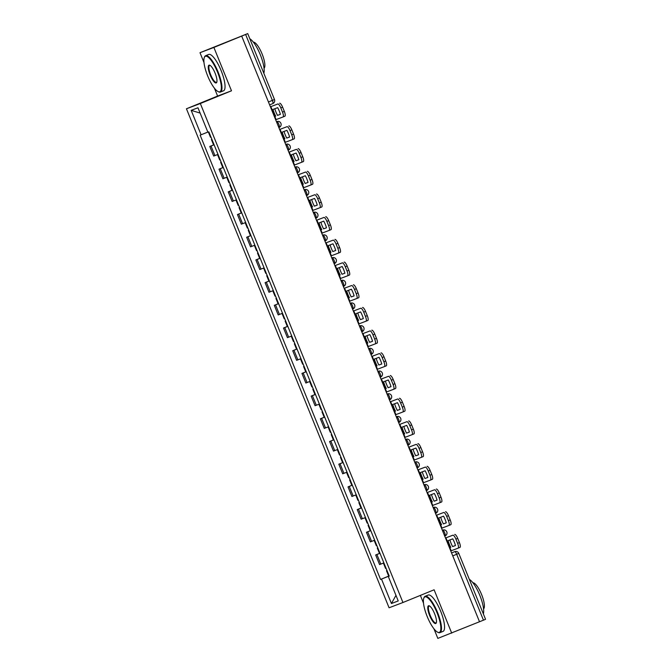 <?xml version="1.0" encoding="UTF-8"?>
<svg xmlns="http://www.w3.org/2000/svg" width="672" height="672" viewBox="0 0 672 672"><rect width="100%" height="100%" fill="white"/><g stroke="black" fill="none" stroke-linecap="round" stroke-linejoin="round"><path stroke-width="1.01" d="M420.37 595.4L423.503 603.112M433.927 628.774L437.833 638.4L483.454 620.172L456.691 554.266A3.142 0.865 -112.2 0 0 454.7 551.662L454.768 551.636A3.142 3.016 69.2 0 0 454.7 551.662L451.567 552.947M214.41 88.175L217.61 96.054L186.446 108.78L389.071 607.774L402.948 602.507L200.332 103.522L231.496 90.796L213.889 47.443L241.693 36.086L479.522 621.785M213.889 47.443L200.004 52.702L203.986 62.513M200.004 52.702L247.724 33.6L274.487 99.498L272.387 100.38L245.624 34.474L247.724 33.6M451.718 633.142L434.112 589.789L402.948 602.507M452.76 555.87L458.791 553.392L485.554 619.298L483.454 620.172M245.624 34.474L241.693 36.086M214.099 144.791L209.79 146.471L213.696 156.072L217.997 154.392M214.074 144.724L209.79 146.471M223.314 167.488L219.005 169.168L222.911 178.769L227.212 177.089M223.289 167.42L219.005 169.168M232.529 190.176L228.228 191.864L232.126 201.466L236.443 199.819M232.504 190.117L228.228 191.864M241.744 212.873L237.443 214.561L241.34 224.162L245.658 222.516M241.718 212.806L237.443 214.561M250.958 235.57L246.658 237.25L250.555 246.851L254.856 245.171M250.933 235.502L246.658 237.25M260.173 258.266L255.872 259.946L259.77 269.548L264.088 267.901M260.148 258.199L255.872 259.946M269.388 280.955L265.087 282.643L268.985 292.244L273.311 290.598M269.363 280.896L265.087 282.643M278.603 303.652L274.302 305.34L278.2 314.941L282.509 313.253M278.578 303.584L274.302 305.34M287.826 326.348L283.517 328.028L287.414 337.63L291.74 335.992M287.792 326.281L283.517 328.028M297.041 349.037L292.732 350.725L296.629 360.326L300.955 358.68M297.016 348.978L292.732 350.725M306.256 371.734L301.946 373.422L305.844 383.023L310.153 381.335M306.23 371.675L301.946 373.422M315.47 394.43L311.161 396.11L315.059 405.712L319.385 404.074M315.445 394.363L311.161 396.11M324.685 417.127L320.376 418.807L324.274 428.408L328.583 426.728M324.66 417.06L320.376 418.807M333.9 439.816L329.591 441.504L333.488 451.105L337.798 449.417M333.875 439.757L329.591 441.504M343.115 462.512L338.806 464.201L342.703 473.802L347.029 472.156M343.09 462.454L338.806 464.201M352.33 485.209L348.02 486.889L351.918 496.49L356.227 494.81M352.304 485.142L348.02 486.889M361.544 507.906L357.235 509.586L361.141 519.187L365.459 517.549M361.519 507.839L357.235 509.586M370.759 530.594L366.45 532.283L370.356 541.884L374.657 540.196M370.734 530.536L366.45 532.283M379.974 553.291L375.673 554.98L379.571 564.581L383.872 562.892M379.949 553.232L375.673 554.98M207.841 132.082L201.096 134.786L191.176 110.351L197.971 107.772L207.892 132.216L208.849 131.855L389.256 576.139L388.307 576.5L398.227 600.944L391.432 603.523L381.503 579.079L389.189 575.988M201.096 134.786L200.147 135.148L380.554 579.44L381.503 579.079M186.446 108.78L200.332 103.522M217.61 96.054L231.496 90.796M389.164 575.921L380.554 579.44M389.239 576.106L388.307 576.5M191.176 110.351L200.13 113.081M395.959 595.367L391.432 603.523M275.705 116.13A9.736 2.68 67.8 0 1 274.168 112.846A9.736 2.68 67.8 0 1 272.983 109.435L277.687 107.654A9.736 2.68 -112.2 0 1 280.4 114.349L277.519 115.382A9.736 2.68 67.8 0 1 275.982 112.106A9.736 2.68 67.8 0 1 274.814 108.738M211.89 139.348L211.42 139.558L211.898 139.373M211.42 139.558L213.578 144.866L214.057 144.682M210.958 137.046L210.47 137.231L208.362 132.031M275.671 119.75L283.063 116.945A4.712 1.302 -112.2 0 0 283.072 116.945A4.712 1.302 -112.2 0 0 282.509 112.123L280.795 107.898A4.712 1.302 -112.2 0 0 277.805 104L270.404 106.789L277.805 104M277.519 115.382L280.392 114.299M279.628 103.253A4.712 1.302 67.8 0 1 282.61 107.159L280.795 107.898M282.509 112.123L284.323 111.376L282.61 107.159M284.323 111.376A4.712 1.302 67.8 0 1 284.894 116.197A4.712 1.302 67.8 0 1 284.886 116.206L283.08 116.936L284.894 116.197M284.92 138.818A9.736 2.68 67.8 0 1 283.382 135.542A9.736 2.68 67.8 0 1 282.198 132.132L286.902 130.351A9.736 2.68 -112.2 0 1 289.615 137.038L286.734 138.079A9.736 2.68 67.8 0 1 285.197 134.803A9.736 2.68 67.8 0 1 284.029 131.435M221.105 162.044L220.634 162.254L221.113 162.07M220.634 162.254L222.793 167.563L223.272 167.378M220.172 159.743L219.685 159.928L217.535 154.61L218.014 154.434M218.005 154.409L217.535 154.61M284.886 142.447L292.278 139.642A4.712 1.302 -112.2 0 0 292.286 139.633A4.712 1.302 -112.2 0 0 291.724 134.812L290.01 130.595A4.712 1.302 -112.2 0 0 287.02 126.689L279.619 129.486L287.02 126.689M286.734 138.079L289.607 136.996M288.842 125.95A4.712 1.302 67.8 0 1 291.824 129.856L290.01 130.595M291.724 134.812L293.538 134.072L291.824 129.856M293.538 134.072A4.712 1.302 67.8 0 1 294.109 138.894A4.712 1.302 67.8 0 1 294.101 138.902L292.295 139.633L294.109 138.894M294.134 161.515A9.736 2.68 67.8 0 1 292.597 158.239A9.736 2.68 67.8 0 1 291.413 154.82L296.117 153.04A9.736 2.68 -112.2 0 1 298.83 159.734L295.949 160.776A9.736 2.68 67.8 0 1 294.412 157.5A9.736 2.68 67.8 0 1 293.244 154.132M230.32 184.741L229.849 184.943L230.328 184.766M229.849 184.943L232.008 190.252L232.487 190.075M229.387 182.44L228.908 182.616L226.75 177.307L227.228 177.122L226.75 177.307M294.101 165.144L301.493 162.338A4.712 1.302 -112.2 0 0 301.501 162.33A4.712 1.302 -112.2 0 0 300.938 157.508L299.225 153.292A4.712 1.302 -112.2 0 0 296.243 149.386L288.834 152.183M288.842 152.2L296.243 149.386M295.949 160.776L298.822 159.684M298.057 148.646A4.712 1.302 67.8 0 1 301.039 152.552L299.225 153.292M300.938 157.508L302.753 156.769L301.039 152.552M302.753 156.769A4.712 1.302 67.8 0 1 303.324 161.591A4.712 1.302 67.8 0 1 303.316 161.591L301.51 162.33L303.324 161.591M303.349 184.212A9.736 2.68 67.8 0 1 301.812 180.936A9.736 2.68 67.8 0 1 300.628 177.517L305.332 175.736A9.736 2.68 -112.2 0 1 308.045 182.431L305.164 183.473A9.736 2.68 67.8 0 1 303.626 180.188A9.736 2.68 67.8 0 1 302.459 176.828M239.534 207.438L239.064 207.64L239.551 207.455M239.064 207.64L241.223 212.948L241.702 212.772M238.602 205.128L238.123 205.313L235.964 200.004M303.316 187.841L310.708 185.027A4.712 1.302 -112.2 0 0 310.716 185.027A4.712 1.302 -112.2 0 0 310.153 180.205L308.44 175.988A4.712 1.302 -112.2 0 0 305.458 172.082L298.049 174.88M298.057 174.888L305.458 172.082M305.164 183.473L308.036 182.381M307.272 171.343A4.712 1.302 67.8 0 1 310.254 175.241L308.44 175.988M310.153 180.205L311.968 179.466L310.254 175.241M311.968 179.466A4.712 1.302 67.8 0 1 312.539 184.288A4.712 1.302 67.8 0 1 312.53 184.288L310.724 185.018L312.539 184.288M312.564 206.909A9.736 2.68 67.8 0 1 311.027 203.624A9.736 2.68 67.8 0 1 309.842 200.214L314.546 198.433A9.736 2.68 -112.2 0 1 317.26 205.128L314.378 206.161A9.736 2.68 67.8 0 1 312.841 202.885A9.736 2.68 67.8 0 1 311.674 199.517M248.749 230.126L248.279 230.336L248.766 230.152M248.279 230.336L250.438 235.645L250.916 235.46M247.817 227.825L247.338 228.01L245.179 222.701M312.53 210.529L319.931 207.724A4.712 1.302 -112.2 0 0 319.939 207.724A4.712 1.302 -112.2 0 0 319.368 202.902L317.654 198.677A4.712 1.302 -112.2 0 0 314.672 194.779L307.264 197.568L314.672 194.779M314.378 206.161L317.251 205.078M316.487 194.032A4.712 1.302 67.8 0 1 319.469 197.938L317.654 198.677M319.368 202.902L321.182 202.154L319.469 197.938M321.182 202.154A4.712 1.302 67.8 0 1 321.754 206.976A4.712 1.302 67.8 0 1 321.745 206.984L319.948 207.715L321.754 206.976M321.779 229.597A9.736 2.68 67.8 0 1 320.242 226.321A9.736 2.68 67.8 0 1 319.057 222.911L323.761 221.13A9.736 2.68 -112.2 0 1 326.483 227.816L323.593 228.858A9.736 2.68 67.8 0 1 322.056 225.582A9.736 2.68 67.8 0 1 320.888 222.214M257.964 252.823L257.494 253.033L257.981 252.848M257.494 253.033L259.652 258.342L260.131 258.157M257.032 250.522L256.553 250.698L254.394 245.389L254.873 245.213L254.394 245.389M321.745 233.226L329.146 230.42A4.712 1.302 -112.2 0 0 329.154 230.412A4.712 1.302 -112.2 0 0 328.583 225.59L326.869 221.374A4.712 1.302 -112.2 0 0 323.887 217.468L316.487 220.265M316.487 220.282L323.887 217.468M323.593 228.858L326.466 227.774M325.702 216.728A4.712 1.302 67.8 0 1 328.684 220.634L326.869 221.374M328.583 225.59L330.397 224.851L328.684 220.634M330.397 224.851A4.712 1.302 67.8 0 1 330.968 229.673A4.712 1.302 67.8 0 1 330.96 229.673L329.162 230.412L330.968 229.673M207.673 75.919A19.152 5.275 -112.2 0 0 218.148 91.61A19.152 5.275 -112.2 0 0 217.552 72.181A19.152 5.275 -112.2 0 0 204.271 57.632A19.152 5.275 -112.2 0 0 207.673 75.919M204.271 57.632L204.49 57.053A19.631 5.41 67.8 0 1 205.607 55.709A19.631 5.41 67.8 0 1 218.089 71.963A19.631 5.41 67.8 0 1 220.45 92.047A19.631 5.41 67.8 0 1 218.702 91.871L218.148 91.61M210.143 74.987A9.576 2.638 67.8 0 1 209.84 65.268A9.576 2.638 67.8 0 1 215.082 73.114A9.576 2.638 67.8 0 1 216.779 82.261A9.576 2.638 67.8 0 1 210.143 74.987M210.134 65.428A9.106 2.512 -112.2 0 0 209.588 65.444A9.106 2.512 -112.2 0 0 210.68 74.768A9.106 2.512 -112.2 0 0 216.476 82.312A9.106 2.512 -112.2 0 0 216.871 81.942M249.833 38.791A19.631 5.41 67.8 0 1 260.291 54.734A19.631 5.41 67.8 0 1 263.836 73.282M253.386 42.176A14.129 3.898 67.8 0 1 262.088 53.953A14.129 3.898 67.8 0 1 264.046 68.267M205.607 55.709L208.681 54.449A19.631 5.41 67.8 0 1 221.164 70.703A19.631 5.41 67.8 0 1 223.524 90.796L220.45 92.047M427.19 616.518A19.152 5.275 -112.2 0 0 437.665 632.209A19.152 5.275 -112.2 0 0 437.06 612.78A19.152 5.275 -112.2 0 0 423.788 598.231A19.152 5.275 -112.2 0 0 427.19 616.518M423.788 598.231L423.998 597.652A19.631 5.41 67.8 0 1 425.124 596.308A19.631 5.41 67.8 0 1 437.606 612.562A19.631 5.41 67.8 0 1 439.967 632.646A19.631 5.41 67.8 0 1 438.22 632.47L437.665 632.209M429.66 615.586A9.576 2.638 67.8 0 1 429.358 605.867A9.576 2.638 67.8 0 1 434.591 613.712A9.576 2.638 67.8 0 1 436.296 622.86A9.576 2.638 67.8 0 1 429.66 615.586M429.643 606.026A9.106 2.512 -112.2 0 0 429.097 606.043A9.106 2.512 -112.2 0 0 430.198 615.367A9.106 2.512 -112.2 0 0 435.985 622.91A9.106 2.512 -112.2 0 0 436.388 622.541M469.35 579.39A19.631 5.41 67.8 0 1 479.808 595.325A19.631 5.41 67.8 0 1 483.353 613.88M472.903 582.775A14.129 3.898 67.8 0 1 481.606 594.552A14.129 3.898 67.8 0 1 483.554 608.866M425.124 596.308L428.198 595.048A19.631 5.41 67.8 0 1 440.681 611.302A19.631 5.41 67.8 0 1 443.041 631.394L439.967 632.646M330.994 252.294A9.736 2.68 67.8 0 1 329.456 249.018A9.736 2.68 67.8 0 1 328.272 245.599L332.976 243.818A9.736 2.68 -112.2 0 1 335.698 250.513L332.808 251.555A9.736 2.68 67.8 0 1 331.271 248.279A9.736 2.68 67.8 0 1 330.103 244.91M267.187 275.52L266.708 275.722L267.196 275.545M266.708 275.722L268.867 281.03L269.346 280.854M266.246 273.218L265.768 273.395L263.609 268.086M330.96 255.923L338.36 253.109A4.712 1.302 -112.2 0 0 338.369 253.109A4.712 1.302 -112.2 0 0 337.798 248.287L336.084 244.07A4.712 1.302 -112.2 0 0 333.102 240.164L325.702 242.962L333.102 240.164M332.808 251.555L335.681 250.463M334.916 239.425A4.712 1.302 67.8 0 1 337.907 243.331L336.084 244.07M337.798 248.287L339.612 247.548L337.907 243.331M339.612 247.548A4.712 1.302 67.8 0 1 340.183 252.37A4.712 1.302 67.8 0 1 340.175 252.37L338.377 253.109M340.208 274.991A9.736 2.68 67.8 0 1 338.671 271.715A9.736 2.68 67.8 0 1 337.495 268.296L342.191 266.515A9.736 2.68 -112.2 0 1 344.912 273.21L342.023 274.243A9.736 2.68 67.8 0 1 340.486 270.967A9.736 2.68 67.8 0 1 339.318 267.607M276.402 298.217L275.923 298.418L276.41 298.234M275.923 298.418L278.082 303.727L278.561 303.551M275.461 295.907L274.982 296.092L272.824 290.783M340.175 278.62L347.575 275.806A4.712 1.302 -112.2 0 0 347.584 275.806A4.712 1.302 -112.2 0 0 347.012 270.984L345.299 266.767A4.712 1.302 -112.2 0 0 342.317 262.861L334.916 265.65L342.317 262.861M342.023 274.243L344.896 273.16M344.131 262.122A4.712 1.302 67.8 0 1 347.122 266.02L345.299 266.767M347.012 270.984L348.835 270.245L347.122 266.02M348.835 270.245A4.712 1.302 67.8 0 1 349.398 275.066A4.712 1.302 67.8 0 1 349.39 275.066L347.592 275.797L349.398 275.066M349.423 297.688A9.736 2.68 67.8 0 1 347.886 294.403A9.736 2.68 67.8 0 1 346.71 290.993L351.406 289.212A9.736 2.68 -112.2 0 1 354.127 295.898L351.238 296.94A9.736 2.68 67.8 0 1 349.7 293.664A9.736 2.68 67.8 0 1 348.533 290.296M285.617 320.905L285.138 321.115L285.625 320.93M285.138 321.115L287.297 326.424L287.784 326.239M284.676 318.604L284.197 318.788L282.038 313.48L282.526 313.295M282.509 313.27L282.038 313.48M349.39 301.308L356.79 298.502A4.712 1.302 -112.2 0 0 356.798 298.502A4.712 1.302 -112.2 0 0 356.227 293.681L354.514 289.456A4.712 1.302 -112.2 0 0 351.532 285.558L344.131 288.347M344.131 288.364L351.532 285.558M351.238 296.94L354.11 295.856M353.346 284.81A4.712 1.302 67.8 0 1 356.336 288.716L354.514 289.456M356.227 293.681L358.05 292.933L356.336 288.716M358.05 292.933A4.712 1.302 67.8 0 1 358.613 297.755A4.712 1.302 67.8 0 1 358.604 297.763L356.807 298.494L358.613 297.755M358.638 320.376A9.736 2.68 67.8 0 1 357.101 317.1A9.736 2.68 67.8 0 1 355.925 313.69L360.62 311.909A9.736 2.68 -112.2 0 1 363.342 318.595L360.452 319.637A9.736 2.68 67.8 0 1 358.915 316.361A9.736 2.68 67.8 0 1 357.756 312.992M294.832 343.602L294.361 343.812L294.84 343.627M294.361 343.812L296.512 349.121L296.999 348.936M293.891 341.3L293.412 341.477L291.253 336.168M358.604 324.005L366.005 321.199A4.712 1.302 -112.2 0 0 366.013 321.191A4.712 1.302 -112.2 0 0 365.442 316.369L363.728 312.152A4.712 1.302 -112.2 0 0 360.746 308.246L353.346 311.044L360.746 308.246M360.452 319.637L363.325 318.545M362.561 307.507A4.712 1.302 67.8 0 1 365.551 311.413L363.728 312.152M365.442 316.369L367.265 315.63L365.551 311.413M367.265 315.63A4.712 1.302 67.8 0 1 367.828 320.452A4.712 1.302 67.8 0 1 367.819 320.452L366.022 321.191L367.828 320.452M367.853 343.073A9.736 2.68 67.8 0 1 366.316 339.797A9.736 2.68 67.8 0 1 365.14 336.378L369.835 334.597A9.736 2.68 -112.2 0 1 372.557 341.292L369.667 342.334A9.736 2.68 67.8 0 1 368.13 339.049A9.736 2.68 67.8 0 1 366.971 335.689M304.046 366.299L303.576 366.5L304.055 366.324M303.576 366.5L305.726 371.809L306.214 371.633M303.106 363.997L302.627 364.174L300.468 358.865M367.819 346.702L375.22 343.888A4.712 1.302 -112.2 0 0 375.228 343.888A4.712 1.302 -112.2 0 0 374.657 339.066L372.952 334.849A4.712 1.302 -112.2 0 0 369.961 330.943L362.561 333.74M362.569 333.749L369.961 330.943M369.667 342.334L372.54 341.242M371.776 330.204A4.712 1.302 67.8 0 1 374.766 334.11L372.952 334.849M374.657 339.066L376.48 338.327L374.766 334.11M376.48 338.327A4.712 1.302 67.8 0 1 377.042 343.148A4.712 1.302 67.8 0 1 377.034 343.148L375.236 343.888L377.042 343.148M377.068 365.77A9.736 2.68 67.8 0 1 375.53 362.485A9.736 2.68 67.8 0 1 374.354 359.075L379.05 357.294A9.736 2.68 -112.2 0 1 381.772 363.989L378.89 365.022A9.736 2.68 67.8 0 1 377.345 361.746A9.736 2.68 67.8 0 1 376.186 358.386M313.261 388.987L312.791 389.197L313.27 389.012M312.791 389.197L314.941 394.506L315.428 394.33M312.32 386.686L311.842 386.87L309.683 381.562L310.17 381.377L309.683 381.562M377.034 369.398L384.434 366.584A4.712 1.302 -112.2 0 0 384.443 366.584A4.712 1.302 -112.2 0 0 383.88 361.763L382.166 357.546A4.712 1.302 -112.2 0 0 379.176 353.64L371.776 356.429M371.784 356.446L379.176 353.64M378.89 365.022L381.755 363.938M380.99 352.901A4.712 1.302 67.8 0 1 383.981 356.798L382.166 357.546M383.88 361.763L385.694 361.024L383.981 356.798M385.694 361.024A4.712 1.302 67.8 0 1 386.257 365.837A4.712 1.302 67.8 0 1 386.249 365.845L384.451 366.576M386.282 388.458A9.736 2.68 67.8 0 1 384.745 385.182A9.736 2.68 67.8 0 1 383.569 381.772L388.265 379.991A9.736 2.68 -112.2 0 1 390.986 386.677L388.105 387.719A9.736 2.68 67.8 0 1 386.568 384.443A9.736 2.68 67.8 0 1 385.4 381.074M322.476 411.684L322.006 411.894L322.484 411.709M322.006 411.894L324.156 417.203L324.643 417.018M321.544 409.382L321.056 409.567L318.898 404.25M386.257 392.087L393.649 389.281A4.712 1.302 -112.2 0 0 393.658 389.281A4.712 1.302 -112.2 0 0 393.095 384.46L391.381 380.234A4.712 1.302 -112.2 0 0 388.391 376.337L380.99 379.126L388.391 376.337M388.105 387.719L390.97 386.635M390.205 375.589A4.712 1.302 67.8 0 1 393.196 379.495L391.381 380.234M393.095 384.46L394.909 383.712L393.196 379.495M394.909 383.712A4.712 1.302 67.8 0 1 395.472 388.534A4.712 1.302 67.8 0 1 395.464 388.542L393.666 389.273M395.497 411.155A9.736 2.68 67.8 0 1 393.96 407.879A9.736 2.68 67.8 0 1 392.784 404.468L397.488 402.679A9.736 2.68 -112.2 0 1 400.201 409.374L397.32 410.416A9.736 2.68 67.8 0 1 395.783 407.14A9.736 2.68 67.8 0 1 394.615 403.771M331.691 434.381L331.22 434.582L331.699 434.406M331.22 434.582L333.371 439.9L333.858 439.715M330.758 432.079L330.271 432.256L328.121 426.947L328.6 426.77L328.121 426.947M395.472 414.784L402.864 411.978A4.712 1.302 -112.2 0 0 402.872 411.97A4.712 1.302 -112.2 0 0 402.31 407.148L400.596 402.931A4.712 1.302 -112.2 0 0 397.606 399.025L390.205 401.822M390.214 401.839L397.606 399.025M397.32 410.416L400.184 409.324M399.42 398.286A4.712 1.302 67.8 0 1 402.41 402.192L400.596 402.931M402.31 407.148L404.124 406.409L402.41 402.192M404.124 406.409A4.712 1.302 67.8 0 1 404.687 411.23A4.712 1.302 67.8 0 1 404.678 411.23L402.881 411.97L404.687 411.23M404.712 433.852A9.736 2.68 67.8 0 1 403.175 430.576A9.736 2.68 67.8 0 1 401.999 427.157L406.703 425.376A9.736 2.68 -112.2 0 1 409.416 432.071L406.535 433.112A9.736 2.68 67.8 0 1 404.998 429.828A9.736 2.68 67.8 0 1 403.83 426.468M340.906 457.078L340.435 457.279L340.914 457.103M340.435 457.279L342.594 462.588L343.073 462.412M339.973 454.768L339.486 454.952L337.336 449.644L337.814 449.459L337.336 449.644M404.687 437.48L412.079 434.666A4.712 1.302 -112.2 0 0 412.087 434.666A4.712 1.302 -112.2 0 0 411.524 429.845L409.811 425.628A4.712 1.302 -112.2 0 0 406.82 421.722L399.42 424.519L406.82 421.722M406.535 433.112L409.399 432.02M408.643 420.983A4.712 1.302 67.8 0 1 411.625 424.889L409.811 425.628M411.524 429.845L413.339 429.106L411.625 424.889M413.339 429.106A4.712 1.302 67.8 0 1 413.902 433.927A4.712 1.302 67.8 0 1 413.893 433.927L412.096 434.666L413.902 433.927M413.935 456.548A9.736 2.68 67.8 0 1 412.39 453.264A9.736 2.68 67.8 0 1 411.214 449.854L415.918 448.073A9.736 2.68 -112.2 0 1 418.631 454.768L415.75 455.801A9.736 2.68 67.8 0 1 414.212 452.525A9.736 2.68 67.8 0 1 413.045 449.156M350.12 479.766L349.65 479.976L350.129 479.791M349.65 479.976L351.809 485.285L352.288 485.1M349.188 477.464L348.701 477.649L346.55 472.34M413.902 460.169L421.294 457.363A4.712 1.302 -112.2 0 0 421.302 457.363A4.712 1.302 -112.2 0 0 420.739 452.542L419.026 448.325A4.712 1.302 -112.2 0 0 416.035 444.419L408.635 447.208M408.643 447.224L416.035 444.419M415.75 455.801L418.622 454.717M417.858 443.671A4.712 1.302 67.8 0 1 420.84 447.577L419.026 448.325M420.739 452.542L422.554 451.794L420.84 447.577M422.554 451.794A4.712 1.302 67.8 0 1 423.116 456.616A4.712 1.302 67.8 0 1 423.108 456.624L421.31 457.355M423.15 479.237A9.736 2.68 67.8 0 1 421.613 475.961A9.736 2.68 67.8 0 1 420.428 472.55L425.132 470.77A9.736 2.68 -112.2 0 1 427.846 477.456L424.964 478.498A9.736 2.68 67.8 0 1 423.427 475.222A9.736 2.68 67.8 0 1 422.26 471.853M359.335 502.463L358.865 502.673L359.344 502.488M358.865 502.673L361.024 507.982L361.502 507.797M358.403 500.161L357.916 500.346L355.765 495.029L356.244 494.852L355.765 495.029M423.116 482.866L430.508 480.06A4.712 1.302 -112.2 0 0 430.517 480.052A4.712 1.302 -112.2 0 0 429.954 475.238L428.24 471.013A4.712 1.302 -112.2 0 0 425.25 467.107L417.85 469.904M417.858 469.921L425.25 467.107M424.964 478.498L427.837 477.414M427.073 466.368A4.712 1.302 67.8 0 1 430.055 470.274L428.24 471.013M429.954 475.238L431.768 474.491L430.055 470.274M431.768 474.491A4.712 1.302 67.8 0 1 432.34 479.312A4.712 1.302 67.8 0 1 432.331 479.321L430.525 480.052M432.365 501.934A9.736 2.68 67.8 0 1 430.828 498.658A9.736 2.68 67.8 0 1 429.643 495.247L434.347 493.458A9.736 2.68 -112.2 0 1 437.06 500.153L434.179 501.194A9.736 2.68 67.8 0 1 432.642 497.918A9.736 2.68 67.8 0 1 431.474 494.55M368.55 525.16L368.08 525.361L368.558 525.185M368.08 525.361L370.238 530.678L370.717 530.494M367.618 522.858L367.13 523.034L364.98 517.726M432.331 505.562L439.723 502.757A4.712 1.302 -112.2 0 0 439.732 502.748A4.712 1.302 -112.2 0 0 439.169 497.927L437.455 493.71A4.712 1.302 -112.2 0 0 434.465 489.804L427.064 492.601L434.465 489.804M434.179 501.194L437.052 500.102M436.288 489.065A4.712 1.302 67.8 0 1 439.27 492.971L437.455 493.71M439.169 497.927L440.983 497.188L439.27 492.971M440.983 497.188A4.712 1.302 67.8 0 1 441.554 502.009A4.712 1.302 67.8 0 1 441.546 502.009L439.74 502.748L441.554 502.009M441.58 524.63A9.736 2.68 67.8 0 1 440.042 521.354A9.736 2.68 67.8 0 1 438.858 517.936L443.562 516.155A9.736 2.68 -112.2 0 1 446.275 522.85L443.394 523.891A9.736 2.68 67.8 0 1 441.857 520.607A9.736 2.68 67.8 0 1 440.689 517.247M377.765 547.856L377.294 548.058L377.773 547.882M377.294 548.058L379.453 553.367L379.932 553.19M376.832 545.546L376.354 545.731L374.195 540.422L374.674 540.238M374.665 540.212L374.195 540.422M441.546 528.259L448.938 525.445A4.712 1.302 -112.2 0 0 448.946 525.445A4.712 1.302 -112.2 0 0 448.384 520.624L446.67 516.407A4.712 1.302 -112.2 0 0 443.68 512.501L436.279 515.298L443.68 512.501M443.394 523.891L446.267 522.799M445.502 511.762A4.712 1.302 67.8 0 1 448.484 515.659L446.67 516.407M448.384 520.624L450.198 519.884L448.484 515.659M450.198 519.884A4.712 1.302 67.8 0 1 450.769 524.706A4.712 1.302 67.8 0 1 450.761 524.706L448.955 525.445L450.769 524.706M450.794 547.327A9.736 2.68 67.8 0 1 449.257 544.043A9.736 2.68 67.8 0 1 448.073 540.632L452.777 538.852A9.736 2.68 -112.2 0 1 455.49 545.546L452.609 546.58A9.736 2.68 67.8 0 1 451.072 543.304A9.736 2.68 67.8 0 1 449.904 539.935M386.98 570.545L386.509 570.755L386.996 570.57M386.509 570.755L388.668 576.064L389.147 575.879M386.047 568.243L385.568 568.428L383.41 563.119L383.888 562.934L383.41 563.119M450.761 550.948L458.153 548.142A4.712 1.302 -112.2 0 0 458.161 548.142A4.712 1.302 -112.2 0 0 457.598 543.32L455.885 539.095A4.712 1.302 -112.2 0 0 452.903 535.198L445.494 537.986M445.502 538.003L452.903 535.198M452.609 546.58L455.482 545.496M454.717 534.45A4.712 1.302 67.8 0 1 457.699 538.356L455.885 539.095M457.598 543.32L459.413 542.573L457.699 538.356M459.413 542.573A4.712 1.302 67.8 0 1 459.984 547.394A4.712 1.302 67.8 0 1 459.976 547.403L458.17 548.134L459.984 547.394M442.756 530.082A3.142 3.142 0 0 1 446.796 531.871A3.142 3.142 0 0 1 445.057 535.928L445.049 535.928A3.142 0.865 -112.2 0 0 445.057 535.928A3.142 0.865 -112.2 0 0 444.679 532.711A3.142 0.865 -112.2 0 0 442.688 530.116L442.688 530.116A3.142 3.016 -110.8 0 1 442.756 530.082L442.352 530.242M433.541 507.394A3.142 3.142 0 0 1 437.581 509.174A3.142 3.142 0 0 1 435.842 513.232A3.142 0.865 -112.2 0 0 435.842 513.232L435.834 513.24A3.142 0.865 -112.2 0 0 435.464 510.023A3.142 0.865 -112.2 0 0 433.474 507.419L433.541 507.394A3.142 3.016 -110.8 0 0 433.474 507.419L433.138 507.553M424.326 484.697A3.142 3.142 0 0 1 428.366 486.486A3.142 3.142 0 0 1 426.628 490.543A3.142 0.865 -112.2 0 0 426.628 490.543L426.619 490.543A3.142 0.865 -112.2 0 0 426.25 487.326A3.142 0.865 -112.2 0 0 424.259 484.722L424.259 484.722A3.142 3.016 -110.8 0 1 424.326 484.697L423.923 484.848M415.111 462A3.142 3.142 0 0 1 419.152 463.789A3.142 3.142 0 0 1 417.413 467.846A3.142 0.865 -112.2 0 0 417.413 467.846L417.404 467.846A3.142 0.865 -112.2 0 0 417.035 464.629A3.142 0.865 -112.2 0 0 415.044 462.025L415.044 462.025A3.142 3.016 -110.8 0 1 415.111 462L414.708 462.16M405.896 439.303A3.142 3.142 0 0 1 409.928 441.092A3.142 3.142 0 0 1 408.198 445.15A3.142 0.865 -112.2 0 0 408.198 445.15L408.19 445.15A3.142 0.865 -112.2 0 0 407.82 441.932A3.142 0.865 -112.2 0 0 405.829 439.337L405.896 439.303A3.142 3.016 -110.8 0 0 405.829 439.337L405.493 439.471M396.682 416.615A3.142 3.142 0 0 1 400.714 418.396A3.142 3.142 0 0 1 398.983 422.453L398.975 422.461A3.142 0.865 -112.2 0 0 398.983 422.453A3.142 0.865 -112.2 0 0 398.605 419.244A3.142 0.865 -112.2 0 0 396.614 416.64L396.614 416.64A3.142 3.016 -110.8 0 1 396.682 416.615L396.27 416.766M387.467 393.918A3.142 3.142 0 0 1 391.499 395.707A3.142 3.142 0 0 1 389.768 399.764A3.142 0.865 -112.2 0 0 389.768 399.764L389.76 399.764A3.142 0.865 -112.2 0 0 389.39 396.547A3.142 0.865 -112.2 0 0 387.4 393.943L387.4 393.943A3.142 3.016 -110.8 0 1 387.467 393.918L387.055 394.069M378.252 371.221A3.142 3.142 0 0 1 382.284 373.01A3.142 3.142 0 0 1 380.554 377.068A3.142 0.865 -112.2 0 0 380.554 377.068L380.545 377.068A3.142 0.865 -112.2 0 0 380.176 373.85A3.142 0.865 -112.2 0 0 378.185 371.246L378.252 371.221A3.142 3.016 -110.8 0 0 378.185 371.246L377.849 371.389M369.037 348.524A3.142 3.142 0 0 1 373.069 350.314A3.142 3.142 0 0 1 371.339 354.371A3.142 0.865 -112.2 0 0 371.339 354.371L371.33 354.371A3.142 0.865 -112.2 0 0 370.961 351.162A3.142 0.865 -112.2 0 0 368.97 348.558L368.97 348.558A3.142 3.016 -110.8 0 1 369.037 348.524L368.626 348.684M359.822 325.836A3.142 3.142 0 0 1 363.854 327.617A3.142 3.142 0 0 1 362.124 331.674A3.142 0.865 -112.2 0 0 362.124 331.674L362.116 331.682A3.142 0.865 -112.2 0 0 361.746 328.465A3.142 0.865 -112.2 0 0 359.755 325.861L359.822 325.836A3.142 3.016 -110.8 0 0 359.755 325.861L359.419 325.996M350.608 303.139A3.142 3.142 0 0 1 354.64 304.928A3.142 3.142 0 0 1 352.909 308.986L352.901 308.986A3.142 0.865 -112.2 0 0 352.909 308.986A3.142 0.865 -112.2 0 0 352.531 305.768A3.142 0.865 -112.2 0 0 350.54 303.164L350.54 303.164A3.142 3.016 -110.8 0 1 350.608 303.139L350.196 303.29M341.393 280.442A3.142 3.142 0 0 1 345.425 282.232A3.142 3.142 0 0 1 343.686 286.289L343.686 286.289A3.142 0.865 -112.2 0 0 343.308 283.072A3.142 0.865 -112.2 0 0 341.317 280.468L341.317 280.468A3.142 3.016 -110.8 0 1 341.393 280.442L340.981 280.602M332.178 257.754A3.142 3.142 0 0 1 336.21 259.535A3.142 3.142 0 0 1 334.471 263.592L334.471 263.592A3.142 0.865 -112.2 0 0 334.093 260.383A3.142 0.865 -112.2 0 0 332.102 257.779L332.102 257.779A3.142 3.016 -110.8 0 1 332.178 257.754L331.766 257.905M322.963 235.057A3.142 3.142 0 0 1 326.995 236.838A3.142 3.142 0 0 1 325.256 240.895A3.142 0.865 -112.2 0 0 325.256 240.895L325.256 240.904A3.142 0.865 -112.2 0 0 324.878 237.686A3.142 0.865 -112.2 0 0 322.888 235.082L322.888 235.082A3.142 3.016 -110.8 0 1 322.963 235.057L322.552 235.208M313.74 212.36A3.142 3.142 0 0 1 317.78 214.15A3.142 3.142 0 0 1 316.042 218.207L316.042 218.207A3.142 0.865 -112.2 0 0 315.664 214.99A3.142 0.865 -112.2 0 0 313.673 212.386L313.673 212.386A3.142 3.016 -110.8 0 1 313.74 212.36L313.337 212.512M304.525 189.664A3.142 3.142 0 0 1 308.566 191.453A3.142 3.142 0 0 1 306.827 195.51L306.827 195.51A3.142 0.865 -112.2 0 0 306.449 192.293A3.142 0.865 -112.2 0 0 304.458 189.697L304.458 189.697A3.142 3.016 -110.8 0 1 304.525 189.664L304.122 189.823M295.31 166.975A3.142 3.142 0 0 1 299.351 168.756A3.142 3.142 0 0 1 297.612 172.813A3.142 0.865 -112.2 0 0 297.612 172.813L297.604 172.822A3.142 0.865 -112.2 0 0 297.234 169.604A3.142 0.865 -112.2 0 0 295.243 167L295.243 167A3.142 3.016 -110.8 0 1 295.31 166.975L294.907 167.126M286.096 144.278A3.142 3.142 0 0 1 290.136 146.059A3.142 3.142 0 0 1 288.397 150.125L288.389 150.125A3.142 0.865 -112.2 0 0 288.397 150.125A3.142 0.865 -112.2 0 0 288.019 146.908A3.142 0.865 -112.2 0 0 286.028 144.304L286.028 144.304A3.142 3.016 -110.8 0 1 286.096 144.278L285.692 144.43M276.881 121.582A3.142 3.142 0 0 1 280.921 123.371A3.142 3.142 0 0 1 279.182 127.428A3.142 0.865 -112.2 0 0 279.182 127.428L279.174 127.428A3.142 0.865 -112.2 0 0 278.804 124.211A3.142 0.865 -112.2 0 0 276.814 121.607L276.814 121.607A3.142 3.016 -110.8 0 1 276.881 121.582L276.478 121.733M274.487 99.498A3.142 3.142 0 0 1 272.765 103.589L269.623 104.874L272.756 103.589A3.142 0.865 -112.2 0 0 272.765 103.589A3.142 0.865 -112.2 0 0 272.387 100.38L268.456 101.984M371.591 541.414L367.685 531.812M362.368 518.717L358.47 509.116M353.153 496.028L349.255 486.427M343.938 473.332L340.04 463.73M334.723 450.635L330.826 441.034M325.508 427.946L321.611 418.345M316.294 405.25L312.396 395.648M307.079 382.553L303.181 372.952M297.864 359.856L293.966 350.255M288.649 337.168L284.752 327.566M279.434 314.471L275.537 304.87M270.22 291.774L266.322 282.173M261.005 269.077L257.107 259.476M251.79 246.389L247.892 236.788M242.575 223.692L238.678 214.091M233.36 200.995L229.454 191.394M224.146 178.298L220.24 168.697M214.931 155.61L211.025 146.009M380.806 564.11L376.9 554.509M276.108 119.582L270.85 106.638M285.323 142.279L280.064 129.326M294.538 164.976L289.279 152.023M303.752 187.664L298.494 174.72M312.967 210.361L307.709 197.417M322.182 233.058L316.924 220.105M331.397 255.755L326.138 242.802M340.612 278.443L335.353 265.499M349.826 301.14L344.568 288.196M359.041 323.837L353.783 310.884M368.256 346.525L362.998 333.581M377.471 369.222L372.212 356.278M386.686 391.919L381.427 378.974M395.9 414.616L390.642 401.663M405.115 437.304L399.865 424.36M414.33 460.001L409.08 447.056M423.553 482.698L418.295 469.753M432.768 505.394L427.51 492.442M441.983 528.083L436.724 515.138M451.198 550.78L445.939 537.835M458.791 553.392A3.142 3.142 0 0 0 454.768 551.636M338.369 253.109L340.183 252.37M384.443 366.584L386.257 365.837M393.658 389.281L395.472 388.534M421.302 457.363L423.116 456.616M430.517 480.052L432.34 479.312"/></g></svg>
